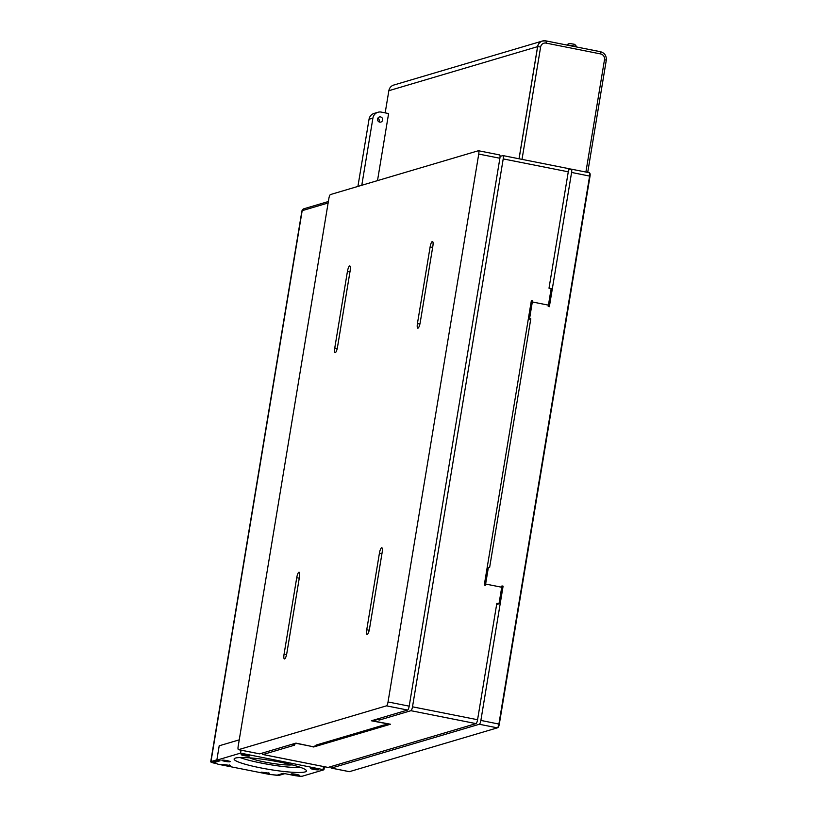<?xml version="1.0" encoding="UTF-8"?>
<svg xmlns="http://www.w3.org/2000/svg" width="817" height="817" viewBox="0 0 817 817"><rect width="100%" height="100%" fill="white"/><g stroke="black" fill="none" stroke-linecap="round" stroke-linejoin="round"><path stroke-width="1.23" d="M420.183 322.705A5.178 1.277 101.2 0 1 417.804 328.189A5.178 1.277 101.2 0 1 417.436 323.512L430.12 246.948A5.178 1.277 101.2 0 1 432.489 241.464A5.178 1.277 101.2 0 1 432.857 246.142L420.183 322.705M337.492 347.194A5.178 1.277 101.2 0 1 335.113 352.678A5.178 1.277 101.2 0 1 334.756 348.001L347.429 271.438A5.178 1.277 101.2 0 1 349.809 265.954A5.178 1.277 101.2 0 1 350.166 270.631L337.492 347.194M369.478 628.967A5.178 1.277 101.2 0 1 367.099 634.452A5.178 1.277 101.2 0 1 366.741 629.774L379.415 553.211A5.178 1.277 101.2 0 1 381.794 547.727A5.178 1.277 101.2 0 1 382.152 552.404L369.478 628.967M286.798 653.457A5.178 1.277 101.2 0 1 284.418 658.941A5.178 1.277 101.2 0 1 284.05 654.274L296.734 577.701A5.178 1.277 101.2 0 1 299.104 572.217A5.178 1.277 101.2 0 1 299.471 576.894L286.798 653.457M499.524 154.944A3.676 0.909 101.2 0 1 499.636 154.934A3.676 0.909 101.2 0 1 499.892 158.253L409.194 706.154A3.676 0.909 101.2 0 1 407.622 710.044L371.388 720.778L372.542 721.002L372.634 720.41M292.374 744.185L292.272 744.777L296.734 743.46L312.84 746.656L295.938 743.123L259.704 753.856A3.676 0.909 101.2 0 1 259.581 753.866A3.676 0.909 101.2 0 1 259.469 753.815M259.581 753.866L238.421 749.669A3.676 0.909 -78.8 0 1 238.166 746.35L328.873 198.449A3.676 0.909 -78.8 0 1 330.446 194.558L478.364 150.747A3.676 0.909 -78.8 0 1 478.486 150.737A3.676 0.909 -78.8 0 1 478.742 154.056L388.034 701.956L409.194 706.154M349.186 771.616A3.636 0.899 -78.8 0 0 349.298 771.667A3.636 0.899 -78.8 0 0 349.41 771.667L497.359 727.845L479.324 724.26A3.636 0.899 -78.8 0 0 480.876 720.42L503.098 586.157L501.944 585.932L501.73 587.229L485.625 584.043L501.73 587.249L498.993 603.773L496.828 603.344L477.567 719.726A3.676 0.909 101.2 0 1 476.005 723.607L410.931 710.698L379.517 720.012L377.352 719.583L372.899 720.9L372.991 720.298L372.889 720.9L390.475 724.23L313.657 746.983L312.513 746.748L317.323 745.329L316.097 745.084L383.275 725.179L388.994 724.097L372.542 721.002M407.622 710.044L386.472 705.847L238.544 749.659L259.704 753.856M386.472 705.847A3.676 0.909 -78.8 0 0 388.034 701.956M317.435 744.685L317.323 745.329M566.814 45.027A6.046 6.046 0 0 1 569.541 43.475L574.412 44.281A6.046 6.046 0 0 1 576.639 46.967A5.127 0.633 -170.6 0 0 576.639 46.967A5.127 0.633 -170.6 0 0 572.901 45.772A5.127 0.633 -170.6 0 0 567.376 45.139M302.178 210.663L210.98 761.587A7.333 0.909 -170.6 0 0 210.715 761.781L301.922 210.857A7.333 0.909 9.4 0 1 302.178 210.663L328.128 202.984M210.715 761.781A7.333 0.909 -170.6 0 0 216.015 763.548L216.709 763.681M210.98 761.587L216.873 759.841M284.878 773.648L279.608 775.21A7.333 0.909 -170.6 0 1 272.551 774.73M545.736 40.85A7.333 7.047 73.5 0 0 537.586 46.651L388.851 90.707L385.175 112.869M388.851 90.707A7.333 7.047 -106.5 0 1 393.733 85.06L542.478 41.003M537.637 46.692L519.081 158.794L537.637 46.692A7.353 7.067 73.5 0 1 542.539 41.034L542.539 41.034A7.353 7.067 73.5 0 0 537.637 46.692L540.629 46.967A4.892 4.698 -106.5 0 1 546.073 43.107L600.648 53.932A4.892 4.698 -106.5 0 1 604.509 59.641L585.901 172.04M537.586 46.651L519.02 158.784M377.505 180.618L388.606 113.553L381.355 112.113A7.588 7.292 -106.5 0 0 372.909 118.108L361.788 185.275M500.065 156.415L502.833 155.598A3.676 0.909 -78.8 0 1 502.955 155.587A3.676 0.909 -78.8 0 1 503.211 158.906L412.503 706.817L477.567 719.726M410.931 710.698A3.676 0.909 -78.8 0 0 412.503 706.817M379.517 720.012L379.803 718.286M567.897 168.506A3.676 0.909 101.2 0 1 568.019 168.496A3.676 0.909 101.2 0 1 568.275 171.815L549.004 288.197L551.169 288.626L548.207 306.467L549.361 306.692L571.594 172.438A3.636 0.899 -78.8 0 0 571.338 169.15A3.636 0.899 -78.8 0 0 571.216 169.16L568.438 169.987M292.272 744.777L294.426 745.206L263.013 754.52L328.077 767.429A3.676 0.909 101.2 0 1 327.954 767.429A3.676 0.909 101.2 0 1 327.852 767.377M476.005 723.607L328.077 767.429M532.327 301.973L529.579 318.589L530.795 318.824L489.597 567.662L488.382 567.427L485.625 584.043L484.379 584.41L485.625 584.063L485.421 585.268L484.277 585.043L531.377 300.513L532.531 300.738L532.327 301.953L548.432 305.149L532.327 301.973L531.07 302.341M262.471 753.039A3.676 0.909 -78.8 0 0 262.89 754.52A3.676 0.909 -78.8 0 0 263.013 754.52M532.531 300.738L531.275 301.116M313.657 746.983L313.759 746.381M532.327 301.953L531.081 302.321M498.993 603.773L496.644 604.468M377.454 718.98L377.352 719.583M568.121 168.557L571.206 169.16M380.548 116.923A2.655 2.553 73.5 0 0 377.668 120.252A2.655 2.553 73.5 0 0 382.673 119.405A2.655 2.553 73.5 0 0 380.548 116.923M377.975 112.266L374.094 113.41A7.588 7.292 73.5 0 0 369.039 119.251L357.917 186.419M239.248 739.855L219.201 745.788L216.832 760.147L220.079 760.79L213.942 762.608L218.129 764.242L269.733 774.475L277.147 775.149L283.285 773.331L293.272 775.313A7.588 0.94 -170.6 0 0 302.484 776.15L323.951 769.777L240.566 753.111L216.832 760.147M214.605 762.874A4.871 0.603 -170.6 0 1 213.145 762.179A4.871 0.603 -170.6 0 1 213.319 762.057L218.588 760.494M244.181 755.613A4.187 0.521 -170.6 0 0 249.399 755.909A4.187 0.521 -170.6 0 0 245.366 754.765A4.187 0.521 -170.6 0 0 241.189 754.54A4.187 0.521 -170.6 0 0 244.181 755.613M224.93 761.311A4.187 0.521 -170.6 0 0 230.149 761.607A4.187 0.521 -170.6 0 0 226.115 760.474A4.187 0.521 -170.6 0 0 221.938 760.249A4.187 0.521 -170.6 0 0 224.93 761.311M294.171 775.047A4.187 0.521 -170.6 0 0 299.39 775.343A4.187 0.521 -170.6 0 0 295.366 774.21A4.187 0.521 -170.6 0 0 291.189 773.985A4.187 0.521 -170.6 0 0 294.171 775.047M313.422 769.348A4.187 0.521 -170.6 0 0 318.64 769.645A4.187 0.521 -170.6 0 0 314.616 768.511A4.187 0.521 -170.6 0 0 310.44 768.286A4.187 0.521 -170.6 0 0 313.422 769.348M260.592 767.868A36.663 4.555 -170.6 0 0 306.457 770.993A36.663 4.555 -170.6 0 0 271.03 760.504A36.663 4.555 -170.6 0 0 234.111 759.013A36.663 4.555 -170.6 0 0 260.592 767.868M221.795 764.324L230.292 765.458L221.795 764.324M261.174 772.136L269.661 773.26L261.174 772.136M240.566 753.111L241.056 750.19M214.074 761.832L213.942 762.608M268.783 772.8L268.65 773.628M229.414 764.988L229.271 765.815M240.055 757.543A36.663 4.555 -170.6 0 0 261.389 763.088A36.663 4.555 -170.6 0 0 301.299 767.674M249.655 757.849A23.468 2.921 -170.6 0 0 264.871 762.057A23.468 2.921 -170.6 0 0 292.118 764.875M378.955 121.866A2.655 2.553 73.5 0 0 377.873 118.199M497.359 727.845A3.636 0.899 -78.8 0 0 497.482 727.773A3.636 0.899 -78.8 0 0 498.901 723.995L589.619 176.012A3.636 0.899 -78.8 0 0 589.568 172.898A3.636 0.899 -78.8 0 0 589.374 172.734A3.636 0.899 -78.8 0 0 589.251 172.734M479.324 724.26L331.375 768.082L349.41 771.667M589.568 172.898L589.976 173.551A3.054 0.746 101.2 0 1 590.027 176.176L499.31 724.158A3.054 0.746 101.2 0 1 498.115 727.324A3.054 0.746 101.2 0 1 498.002 727.375M530.795 318.824L528.221 319.59M503.098 586.157L501.842 586.535M330.844 766.612A3.636 0.899 -78.8 0 0 331.263 768.092A3.636 0.899 -78.8 0 0 331.375 768.082M488.382 567.427L487.126 567.795M529.579 318.589L528.323 318.957M417.436 323.512L419.918 324.002M334.756 348.001L337.237 348.502M366.741 629.774L369.223 630.275M284.05 654.274L286.532 654.764M499.892 158.253L478.742 154.056M296.734 577.701L299.247 578.201M379.415 553.211L381.937 553.712M347.429 271.438L349.952 271.938M430.12 246.948L432.632 247.449M301.984 210.857L303.893 208.774A2.461 2.369 73.5 0 0 302.249 210.643M568.275 171.815L503.211 158.906M369.039 119.251L372.909 118.108M600.648 53.932A2.461 0.603 -78.8 0 0 600.475 51.706A2.461 0.603 -78.8 0 0 600.403 51.716L545.97 40.911M522.022 159.376L540.629 46.967M545.817 40.881A7.353 7.067 73.5 0 0 542.539 41.034L545.899 40.881A2.461 0.603 -78.8 0 0 545.817 40.881M546.073 43.107A2.461 0.603 -78.8 0 0 545.899 40.881L600.475 51.706C604.672 52.982 606.602 55.822 606.285 60.233L606.194 60.295M604.509 59.641L606.285 60.233L587.719 172.407M323.072 769.481L323.552 766.56M324.41 766.734L323.92 769.737M480.876 720.42L499.31 724.158M590.027 176.176L571.594 172.438M499.636 154.934L478.486 150.737M328.363 201.523L303.893 208.774M568.019 168.496L502.955 155.587M327.954 767.429L262.89 754.52M323.951 769.777L324.451 766.734M349.298 771.667L331.263 768.092M589.374 172.734L571.338 169.15M498.115 727.324L497.482 727.773"/></g></svg>
